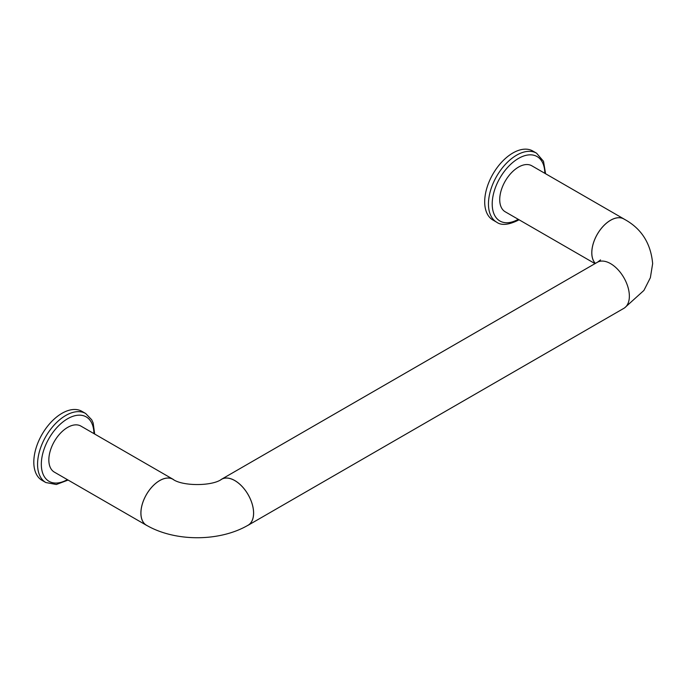 <?xml version="1.0" encoding="UTF-8"?>
<svg xmlns="http://www.w3.org/2000/svg" width="687" height="687" viewBox="0 0 687 687"><rect width="100%" height="100%" fill="white"/><g stroke="black" fill="none" stroke-linecap="round" stroke-linejoin="round"><path stroke-width="1.03" d="M247.191 525.727A26.57 15.337 -120 0 0 248.11 525.263L623.856 308.334A26.57 15.337 -120 0 0 623.856 277.651A26.57 15.337 -120 0 0 597.286 262.314L221.549 479.243A26.57 15.337 -120 0 0 220.845 479.698M248.11 525.263A26.57 15.337 -120 0 0 248.11 494.588A26.57 15.337 -120 0 0 221.549 479.243M94.686 434.047L93.149 422.977L91.715 419.783L85.669 413.505L81.916 411.341A39.855 23.006 120 0 0 61.993 413.308A39.855 23.006 120 0 0 35.956 448.431A39.855 23.006 120 0 0 42.062 480.368L45.823 482.532L56.325 484.498L68.116 480.067M496.71 222.219L492.948 220.046A39.855 23.006 -60 0 1 492.948 174.026A39.855 23.006 -60 0 1 532.803 151.02L536.564 153.192A39.855 23.006 -60 0 0 496.71 176.198A39.855 23.006 -60 0 0 496.71 222.219C501.338 225.611 508.423 224.993 517.964 220.372L519.003 219.754M595.011 263.628L505.228 211.794A26.57 15.337 -60 0 1 505.228 181.119A26.57 15.337 -60 0 1 531.798 165.782L623.856 218.93A26.57 15.337 -60 0 1 624.715 219.496M595.346 263.43A26.57 15.337 -60 0 1 598.386 232.455A26.57 15.337 -60 0 1 623.856 218.93M595.389 263.404A26.518 15.312 -60 0 1 598.403 232.489A26.518 15.312 -60 0 1 623.83 218.973C641.203 228.23 650.812 243.112 652.65 263.628L650.366 277.711L643.917 290.429L624.715 307.767M253.58 513.077A26.518 15.312 -120 0 0 242.004 486.396A26.518 15.312 -120 0 0 221.575 479.294C212.163 486.302 182.347 486.302 172.944 479.294A26.518 15.312 -60 0 0 152.505 486.396A26.518 15.312 -60 0 0 140.929 513.077A26.518 15.312 -60 0 0 146.425 525.22C175.005 541.906 219.505 541.906 248.084 525.22A26.518 15.312 -120 0 0 253.58 513.077M173.665 479.698A26.57 15.337 120 0 0 172.969 479.243A26.57 15.337 120 0 0 159.685 480.565A26.57 15.337 120 0 0 142.321 503.975A26.57 15.337 120 0 0 146.4 525.263A26.57 15.337 120 0 0 147.319 525.727M172.969 479.243L80.911 426.095A26.57 15.337 120 0 0 67.627 427.408A26.57 15.337 120 0 0 50.271 450.827A26.57 15.337 120 0 0 54.342 472.115L146.4 525.263M85.669 413.505A39.855 23.006 120 0 0 65.746 415.48A39.855 23.006 120 0 0 39.709 450.603A39.855 23.006 120 0 0 45.823 482.532M518.247 219.316A37.192 21.477 -60 0 1 492.21 203.867A37.192 21.477 -60 0 1 518.427 158.465A37.192 21.477 -60 0 1 544.817 173.296M93.921 433.609A37.192 21.477 120 0 0 67.627 418.735A37.192 21.477 120 0 0 41.323 464.137A37.192 21.477 120 0 0 67.36 479.629M545.572 173.734L543.511 161.308L536.564 153.192M597.312 262.357L600.55 259.909"/></g></svg>
